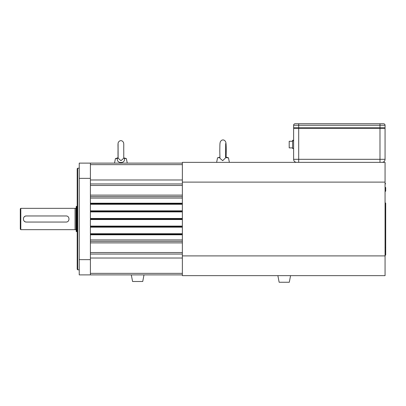 <?xml version="1.0" encoding="UTF-8"?>
<svg xmlns="http://www.w3.org/2000/svg" width="406" height="406" viewBox="0 0 406 406"><rect width="100%" height="100%" fill="white"/><g stroke="black" fill="none" stroke-linecap="round" stroke-linejoin="round"><path stroke-width="0.61" d="M77.708 269.807L77.201 269.3L77.201 168.708L77.708 168.201L77.708 269.807L79.231 269.807M79.231 274.887L79.231 259.647L90.406 259.647L90.406 274.887L79.231 274.887M79.231 178.361L79.231 163.121L90.406 163.121L90.406 178.361L79.231 178.361L79.231 259.647M90.406 178.361L90.406 259.647M182.36 179.98L90.406 179.98M182.36 163.121L90.406 163.121M182.36 274.887L90.406 274.887L131.305 274.887L90.406 274.887L131.305 274.887L90.406 274.887L131.305 274.887L132.574 281.49L142.734 281.49L144.003 274.887L182.36 274.887L90.406 274.887M182.36 258.023L90.406 258.023M182.36 254.054L90.406 254.054M182.36 242.879L90.406 242.879L90.406 252.532L182.36 252.532M182.36 241.357L90.406 241.357M182.36 234.8L90.406 234.8M182.36 234.232L90.406 234.232L182.36 234.292M182.36 233.724L90.406 233.724M182.36 227.172L90.406 227.172M182.36 226.604L90.406 226.604L182.36 226.665M182.36 226.096L90.406 226.096M182.36 219.539L90.406 219.539M182.36 218.971L90.406 218.971L182.36 219.032M182.36 218.464L90.406 218.464M182.36 211.912L90.406 211.912M182.36 211.343L90.406 211.343L182.36 211.404M182.36 210.836L90.406 210.836M182.36 204.279L90.406 204.279M182.36 203.71L90.406 203.71L182.36 203.771M182.36 203.203L90.406 203.203M182.36 196.651L90.406 196.651M182.36 185.471L90.406 185.471L90.406 195.124L182.36 195.124M182.36 183.948L90.406 183.948M118.085 143.78L118.116 158.127L120.947 160.71L123.754 158.218L123.774 151.945C123.637 145.866 124.028 143.688 123.439 142.339C122.612 141.105 121.759 140.567 120.892 140.715C120.019 140.567 119.166 141.105 118.339 142.339C117.75 143.688 118.141 145.866 118.004 151.945L118.019 157.858M118.06 157.848L115.446 158.548L116.979 158.548L117.887 158.112M115.446 158.548L114.512 163.121L127.266 163.121L126.337 158.548L124.469 158.467C125.642 163.892 116.238 163.887 117.375 158.467L117.654 158.325M123.987 158.137L124.86 158.548M116.979 158.548L118.187 157.213M123.759 157.736L124.469 158.467M77.201 232.719L77.201 205.284M77.201 206.304L76.734 206.304A0.254 0.254 0 0 0 76.648 206.319L76.348 206.426L76.348 231.577L76.648 231.689L76.648 206.319M77.201 231.704L76.734 231.704A0.254 0.254 0 0 1 76.648 231.689M76.181 206.664L76.181 208.283L75.115 208.385L75.115 229.618L76.181 229.72L76.181 231.339L76.181 206.664A0.254 0.254 0 0 1 76.348 206.426M20.3 229.162L20.3 208.841L20.807 208.334L20.807 229.669L20.3 229.162M26.395 215.956L66.021 215.956C69.949 215.764 69.959 222.239 66.021 222.052L26.395 222.052C22.467 222.239 22.457 215.769 26.395 215.956A3.05 3.05 0 0 0 24.238 216.85M20.807 229.669L75.064 229.669L75.064 208.334L20.807 208.334M23.863 220.702A3.05 3.05 0 0 0 26.395 222.052M66.021 222.052A3.05 3.05 0 0 0 66.625 221.991M66.62 216.012A3.05 3.05 0 0 0 66.021 215.956M289.3 282.251L290.569 275.649L289.3 282.251L279.14 282.251L277.871 275.649L279.14 282.251M225.675 143.551L225.589 157.878L222.716 160.654L219.971 158.37L219.783 151.179C219.925 143.506 219.829 143.546 220.387 141.664C221.204 140.44 222.077 139.867 223.001 139.953C224.051 139.882 224.965 140.557 225.741 141.988C226.066 142.968 226.228 146.033 226.223 151.179L226.112 157.086M225.518 156.554L226.025 156.452L226.071 156.975M219.9 157.158L217.555 157.787L219.722 157.411M225.726 157.274L226.761 157.787L228.446 157.787L229.38 162.359M226.761 157.787L225.538 157.051M219.9 157.224L218.885 157.787M226.147 157.168L226.025 156.452M289.199 147.88L289.199 141.273L289.199 147.88L292.604 147.88M293.619 148.515L292.604 148.515L292.604 140.258L293.619 140.258M292.604 148.388L293.619 148.388M182.36 182.111L385.066 182.111L385.066 162.359L182.36 162.359L182.36 275.649L385.066 275.649L385.066 255.897L182.36 255.897M385.066 182.111L385.066 255.897M298.699 128.321L298.699 162.359L296.664 162.359A3.05 3.05 0 0 1 293.619 159.309L293.619 128.321L385.066 128.321L385.066 159.309A3.05 3.05 0 0 1 382.016 162.359L379.98 162.359L379.98 128.321M383.234 123.749L383.538 123.749A1.522 1.522 0 0 1 385.066 125.271A1.522 1.522 0 0 0 383.538 123.749L295.142 123.749A1.522 1.522 0 0 0 293.619 125.271L293.619 127.814L293.619 125.271L298.699 125.271L298.699 127.814L293.619 127.814M379.98 127.814L379.98 125.271L385.066 125.271L385.066 127.814L298.699 127.814M307.844 127.814L307.844 128.321M370.84 127.814L370.84 128.321M182.36 164.643L90.406 164.643M182.36 273.36L90.406 273.36M182.36 239.936L90.406 239.936M182.36 198.072L90.406 198.072M76.734 206.304L76.734 231.704M76.079 229.618L76.079 208.385M293.619 140.765L292.604 140.765M385.066 159.309L293.619 159.309M298.699 123.749L298.699 125.271L379.98 125.271L379.98 123.749M385.066 125.271A1.522 1.522 0 0 0 383.538 123.749M385.066 247.457A0.507 0.36 0 0 1 385.7 247.802L385.7 251.273L385.066 251.766M385.066 191.393A0.507 0.36 0 0 0 385.7 191.043L385.7 187.577L385.066 187.085M77.708 168.201L79.231 168.201M123.815 157.873L126.337 158.548M217.555 157.787L216.626 162.359M225.538 157.005L228.446 157.787M289.199 141.273L292.604 141.273M300.374 128.321L300.374 127.814M381.66 128.321L381.66 127.814L381.66 128.321M378.306 128.321L378.306 127.814M297.025 128.321L297.025 127.814M385.7 188.171L385.7 187.577L385.066 188.069M385.7 250.68L385.7 251.273L385.066 250.781M385.066 255.475L385.7 254.988L385.7 202.959M385.192 183.355L385.7 183.862"/></g></svg>
